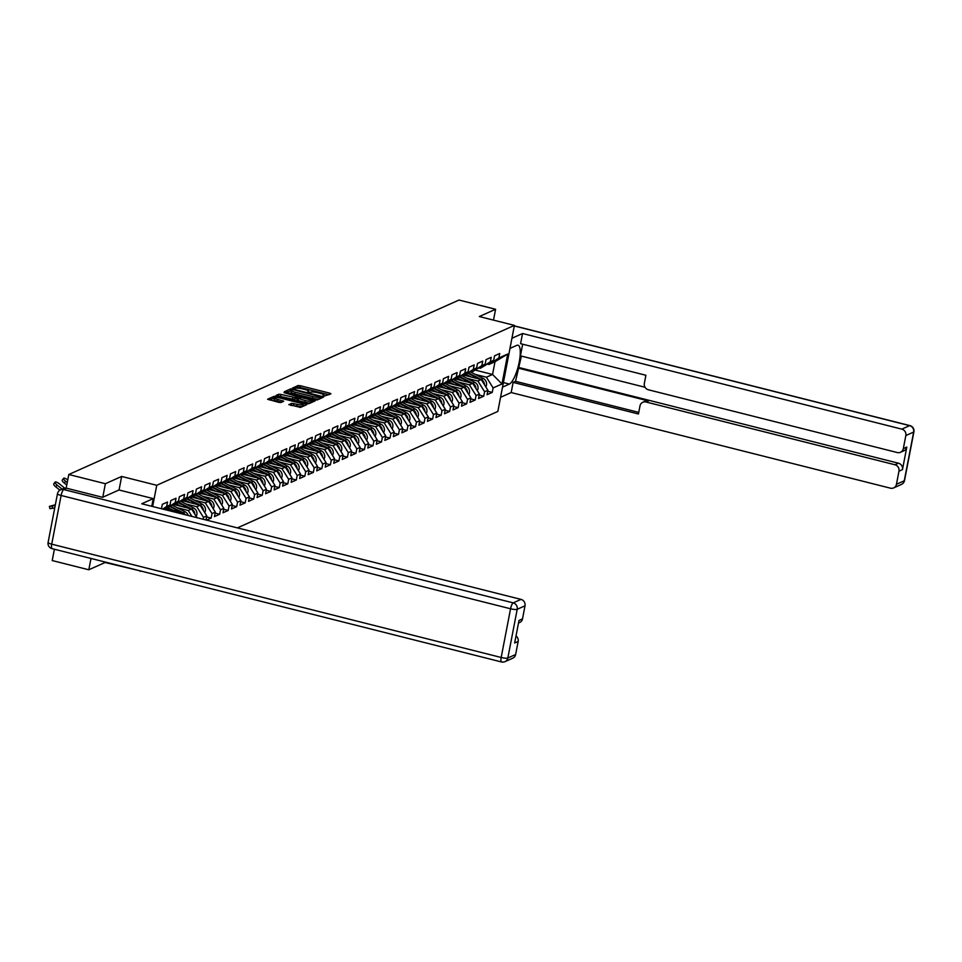 <?xml version="1.0" encoding="UTF-8"?>
<svg xmlns="http://www.w3.org/2000/svg" width="962" height="962" viewBox="0 0 962 962"><rect width="100%" height="100%" fill="white"/><g stroke="black" fill="none" stroke-linecap="round" stroke-linejoin="round"><path stroke-width="1.44" d="M323.725 396.248L330.94 393.819L329.834 393.169L300.312 385.726L298.136 385.546L292.448 388.095L295.478 388.347A5.616 1.118 10.9 0 1 302.441 388.901L304.906 389.526A5.616 1.118 10.9 0 1 308.706 391.354A5.616 1.118 10.9 0 1 308.441 391.606L307.636 392.003L308.465 392.4L310.726 392.195A5.616 1.118 10.9 0 1 317.688 392.749L320.154 393.362A5.616 1.118 10.9 0 1 323.953 395.202A5.616 1.118 10.9 0 1 323.689 395.454L322.895 395.839L323.725 396.248M288.913 404.533L300.469 407.443L306.794 404.617L305.688 403.956L273.99 396.344L267.58 399.254L278.776 402.344L280.952 402.525L283.742 401.226L277.597 399.41A4.702 0.938 10.9 0 1 274.423 397.883A4.702 0.938 10.9 0 1 280.459 398.124L299.891 403.03A4.702 0.938 10.9 0 1 303.078 404.557A4.702 0.938 10.9 0 1 297.03 404.305L291.618 403.318L288.877 404.713M121.657 476.443L105.375 483.718L68.795 474.494L459.006 300.048L495.586 309.271L479.316 316.546L514.405 325.384L156.734 485.293L121.657 476.443L119.047 489.995M314.959 399.819L317.135 399.988L323.46 397.162L322.354 396.512L292.845 389.069L290.668 388.888L284.259 391.799L314.959 399.819M315.127 400.889L308.802 403.715L306.625 403.547L275.926 395.526L278.715 394.24L280.892 394.408L295.033 397.607L296.909 396.717L295.731 396.152L284.018 392.664L315.127 400.889M90.993 558.453L88.805 569.781L105.074 562.505L140.26 570.875M152.645 506.517L156.734 485.293M140.163 571.356L140.873 571.031M237.386 527.885L497.835 411.447L514.405 325.384M161.484 508.742L162.325 504.341L167.52 502.02L166.654 506.493L169.985 505.014L170.851 500.529L176.034 498.22L175.168 502.693L178.499 501.202L179.365 496.729L184.548 494.408L183.694 498.881L187.025 497.39L187.879 492.917L193.073 490.596L192.208 495.069L195.539 493.578L196.404 489.105L201.587 486.784L200.733 491.269L204.064 489.778L204.918 485.305L210.113 482.984L209.247 487.457L212.578 485.966L213.444 481.493L218.627 479.172L217.761 483.645L221.092 482.154L221.957 477.681L227.14 475.36L226.286 479.846L229.617 478.354L230.471 473.881L235.666 471.56L234.8 476.034L238.131 474.543L238.997 470.069L244.18 467.748L243.326 472.222L246.657 470.731L247.511 466.257L252.705 463.937L251.84 468.41L255.17 466.931L256.036 462.445L261.219 460.137L260.353 464.61L263.684 463.119L264.55 458.646L269.733 456.325L268.879 460.798L272.21 459.307L273.064 454.834L278.258 452.513L277.393 456.986L280.724 455.507L281.589 451.022L286.772 448.701L285.918 453.186L289.249 451.695L290.103 447.222L295.298 444.901L294.432 449.374L297.763 447.883L298.629 443.41L303.812 441.089L302.946 445.562L306.277 444.071L307.143 439.598L312.325 437.277L311.472 441.762L314.802 440.271L315.656 435.798L320.851 433.477L319.985 437.95L323.316 436.459L324.182 431.986L329.365 429.665L328.499 434.139L331.83 432.647L332.696 428.174L337.89 425.853L337.025 430.327L340.356 428.848L341.221 424.362L346.404 422.053L345.538 426.527L348.869 425.036L349.735 420.562L354.918 418.242L354.064 422.715L357.395 421.224L358.249 416.75L363.444 414.43L362.578 418.903L365.909 417.424L366.775 412.938L371.957 410.63L371.091 415.103L374.422 413.612L375.288 409.139L380.483 406.818L379.617 411.291L382.948 409.8L383.814 405.327L388.997 403.006L388.131 407.479L391.462 405.988L392.328 401.515L397.51 399.194L396.657 403.679L399.988 402.188L400.841 397.715L406.036 395.394L405.17 399.867L408.501 398.376L409.367 393.903L414.55 391.582L413.684 396.055L417.015 394.564L417.881 390.091L423.076 387.77L422.21 392.243L425.541 390.764L426.406 386.279L431.589 383.97L430.723 388.444L434.054 386.952L434.92 382.479L440.103 380.158L439.249 384.632L442.58 383.141L443.434 378.667L448.629 376.346L447.763 380.82L451.094 379.341L451.96 374.855L457.142 372.547L456.277 377.02L459.608 375.529L460.473 371.055L465.668 368.735L464.802 373.208L468.133 371.717L468.999 367.243L474.182 364.923L473.316 369.396L476.647 367.905L477.513 363.432L482.696 361.111L481.842 365.596L485.173 364.105L486.026 359.632L491.221 357.311L490.355 361.784L493.686 360.293L494.552 355.82L499.735 353.499L498.869 357.972L507.744 354.004L501.984 383.958L493.109 387.926L486.411 377.212L475.348 374.422M487.722 391.257L492.243 392.4L493.109 387.926M492.243 392.4L487.061 394.721L487.914 390.247L484.583 391.726L477.898 381.024L466.835 378.234M479.208 395.069L483.73 396.212L484.583 391.726M483.73 396.212L478.535 398.521L479.401 394.047L476.07 395.538L469.372 384.824L458.309 382.034M470.683 398.881L475.204 400.012L476.07 395.538M475.204 400.012L470.021 402.332L470.887 397.859L467.556 399.35L460.858 388.636L449.795 385.846M462.169 402.681L466.69 403.824L467.556 399.35M466.69 403.824L461.507 406.144L462.361 401.671L459.03 403.162L452.332 392.448L441.269 389.658M453.655 406.493L458.177 407.635L459.03 403.162M458.177 407.635L452.982 409.956L453.848 405.471L450.517 406.962L443.819 396.248L432.756 393.47M445.129 410.305L449.651 411.435L450.517 406.962M449.651 411.435L444.468 413.756L445.322 409.283L441.991 410.774L435.305 400.06L424.242 397.27M436.616 414.105L441.137 415.247L441.991 410.774M441.137 415.247L435.942 417.568L436.808 413.095L433.477 414.586L426.779 403.872L415.716 401.082M428.09 417.917L432.611 419.059L433.477 414.586M432.611 419.059L427.429 421.38L428.294 416.907L424.963 418.386L418.266 407.684L407.203 404.894M419.576 421.729L424.098 422.859L424.963 418.386M424.098 422.859L418.915 425.18L419.769 420.707L416.438 422.198L409.74 411.483L398.677 408.694M411.063 425.529L415.584 426.671L416.438 422.198M415.584 426.671L410.389 428.992L411.255 424.519L407.924 426.01L401.226 415.295L390.163 412.506M402.537 429.341L407.058 430.483L407.924 426.01M407.058 430.483L401.875 432.804L402.729 428.33L399.398 429.81L392.712 419.107L381.649 416.318M394.023 433.153L398.545 434.295L399.398 429.81M398.545 434.295L393.35 436.604L394.216 432.13L390.885 433.621L384.187 422.907L373.124 420.117M385.497 436.952L390.019 438.095L390.885 433.621M390.019 438.095L384.836 440.416L385.702 435.942L382.371 437.433L375.673 426.719L364.61 423.929M376.984 440.764L381.505 441.907L382.371 437.433M381.505 441.907L376.322 444.228L377.176 439.754L373.845 441.245L367.147 430.531L356.096 427.741M368.47 444.576L372.991 445.719L373.845 441.245M372.991 445.719L367.797 448.039L368.662 443.554L365.332 445.045L358.634 434.331L347.571 431.541M359.944 448.388L364.466 449.519L365.332 445.045M364.466 449.519L359.283 451.839L360.137 447.366L356.806 448.857L350.12 438.143L339.057 435.353M351.431 452.188L355.952 453.33L356.806 448.857M355.952 453.33L350.757 455.651L351.623 451.178L348.292 452.669L341.594 441.955L330.531 439.165M342.905 456L347.426 457.142L348.292 452.669M347.426 457.142L342.244 459.463L343.109 454.978L339.778 456.469L333.08 445.755L322.017 442.977M334.391 459.812L338.913 460.942L339.778 456.469M338.913 460.942L333.73 463.263L334.584 458.79L331.253 460.281L324.555 449.567L313.504 446.777M325.877 463.612L330.399 464.754L331.253 460.281M330.399 464.754L325.204 467.075L326.07 462.602L322.739 464.093L316.041 453.379L304.978 450.589M317.352 467.424L321.873 468.566L322.739 464.093M321.873 468.566L316.69 470.887L317.544 466.414L314.213 467.893L307.527 457.19L296.464 454.401M308.838 471.236L313.359 472.378L314.213 467.893M313.359 472.378L308.165 474.687L309.03 470.214L305.7 471.705L299.002 460.99L287.939 458.201M300.312 475.036L304.834 476.178L305.7 471.705M304.834 476.178L299.651 478.499L300.517 474.025L297.186 475.517L290.488 464.802L279.425 462.013M291.799 478.848L296.32 479.99L297.186 475.517M296.32 479.99L291.137 482.311L291.991 477.837L288.66 479.329L281.962 468.614L270.911 465.824M283.285 482.659L287.806 483.802L288.66 479.329M287.806 483.802L282.612 486.123L283.477 481.637L280.146 483.128L273.448 472.414L262.385 469.624M274.759 486.471L279.281 487.602L280.146 483.128M279.281 487.602L274.098 489.923L274.964 485.449L271.633 486.94L264.935 476.226L253.872 473.436M266.246 490.271L270.767 491.414L271.633 486.94M270.767 491.414L265.572 493.734L266.438 489.261L263.107 490.752L256.409 480.038L245.346 477.248M257.72 494.083L262.241 495.226L263.107 490.752M262.241 495.226L257.058 497.546L257.924 493.061L254.593 494.552L247.895 483.838L236.832 481.06M249.206 497.895L253.727 499.025L254.593 494.552M253.727 499.025L248.545 501.346L249.398 496.873L246.068 498.364L239.37 487.65L228.319 484.86M240.692 501.695L245.214 502.837L246.068 498.364M245.214 502.837L240.019 505.158L240.885 500.685L237.554 502.176L230.856 491.462L219.793 488.672M232.167 505.507L236.688 506.649L237.554 502.176M236.688 506.649L231.505 508.97L232.371 504.497L229.04 505.976L222.342 495.274L211.279 492.484M223.653 509.319L228.174 510.461L229.04 505.976M228.174 510.461L222.98 512.77L223.845 508.297L220.514 509.788L213.817 499.074L202.754 496.284M215.127 513.119L219.649 514.261L220.514 509.788M219.649 514.261L214.466 516.582L215.332 512.109L212.001 513.6L205.303 502.885L194.24 500.096M206.614 516.931L211.135 518.073L212.001 513.6M211.135 518.073L206.565 520.117M206.024 519.973L206.806 515.921L203.475 517.4L196.777 506.697L185.726 503.908M203.126 519.252L203.475 517.4M162.71 509.054L166.654 506.493M163.456 509.247L169.985 505.014M163.997 508.898L165.163 509.187L175.168 502.693M178.499 501.202L165.163 509.187M172.511 505.086L173.677 505.387L183.694 498.881M187.025 497.39L173.677 505.387M181.036 501.274L182.203 501.575L192.208 495.069M195.539 493.578L182.203 501.575M181.121 513.696L183.081 512.818L166.426 508.621M184.091 514.454L183.081 512.818M189.55 497.474L190.716 497.763L200.733 491.269M204.064 489.778L190.716 497.763M191.967 516.438L188.263 510.497L177.2 507.708M188.263 510.497L191.594 509.018L174.952 504.809M197.03 517.712L191.594 509.018M198.076 493.662L199.23 493.951L209.247 487.457M212.578 485.966L199.23 493.951M196.777 506.697L200.108 505.206L183.465 501.01M206.806 515.921L200.108 505.206M206.589 489.85L207.756 490.151L217.761 483.645M221.092 482.154L207.756 490.151M205.303 502.885L208.634 501.394L191.979 497.198M215.332 512.109L208.634 501.394M215.103 486.05L216.27 486.339L226.286 479.846M229.617 478.354L216.27 486.339M213.817 499.074L217.147 497.582L200.505 493.386M223.845 508.297L217.147 497.582M223.629 482.239L224.795 482.527L234.8 476.034M238.131 474.543L224.795 482.527M222.342 495.274L225.673 493.783L209.019 489.586M232.371 504.497L225.673 493.783M232.143 478.427L233.309 478.727L243.326 472.222M246.657 470.731L233.309 478.727M230.856 491.462L234.187 489.971L217.544 485.774M240.885 500.685L234.187 489.971M240.668 474.627L241.823 474.915L251.84 468.41M255.17 466.931L241.823 474.915M239.37 487.65L242.701 486.159L226.058 481.962M249.398 496.873L242.701 486.159M249.182 470.815L250.348 471.103L260.353 464.61M263.684 463.119L250.348 471.103M247.895 483.838L251.226 482.359L234.572 478.162M257.924 493.061L251.226 482.359M257.696 467.003L258.862 467.304L268.879 460.798M272.21 459.307L258.862 467.304M256.409 480.038L259.74 478.547L243.097 474.35M266.438 489.261L259.74 478.547M266.221 463.191L267.388 463.492L277.393 456.986M280.724 455.507L267.388 463.492M264.935 476.226L268.266 474.735L251.611 470.538M274.964 485.449L268.266 474.735M274.735 459.391L275.902 459.68L285.918 453.186M289.249 451.695L275.902 459.68M273.448 472.414L276.779 470.935L260.137 466.726M283.477 481.637L276.779 470.935M283.261 455.579L284.415 455.868L294.432 449.374M297.763 447.883L284.415 455.868M281.962 468.614L285.293 467.123L268.651 462.926M291.991 477.837L285.293 467.123M291.775 451.767L292.941 452.068L302.946 445.562M306.277 444.071L292.941 452.068M290.488 464.802L293.819 463.311L277.164 459.114M300.517 474.025L293.819 463.311M300.288 447.967L301.455 448.256L311.472 441.762M314.802 440.271L301.455 448.256M299.002 460.99L302.333 459.499L285.69 455.303M309.03 470.214L302.333 459.499M308.814 444.155L309.98 444.444L319.985 437.95M323.316 436.459L309.98 444.444M307.527 457.19L310.858 455.699L294.204 451.503M317.544 466.414L310.858 455.699M317.328 440.343L318.494 440.644L328.499 434.139M331.83 432.647L318.494 440.644M316.041 453.379L319.372 451.887L302.717 447.691M326.07 462.602L319.372 451.887M325.853 436.544L327.008 436.832L337.025 430.327M340.356 428.848L327.008 436.832M324.555 449.567L327.886 448.076L311.243 443.879M334.584 458.79L327.886 448.076M334.367 432.732L335.534 433.02L345.538 426.527M348.869 425.036L335.534 433.02M333.08 445.755L336.411 444.276L319.757 440.079M343.109 454.978L336.411 444.276M342.881 428.92L344.047 429.22L354.064 422.715M357.395 421.224L344.047 429.22M341.594 441.955L344.925 440.464L328.282 436.267M351.623 451.178L344.925 440.464M351.407 425.108L352.573 425.408L362.578 418.903M365.909 417.424L352.573 425.408M350.12 438.143L353.451 436.652L336.796 432.455M360.137 447.366L353.451 436.652M359.92 421.308L361.087 421.596L371.091 415.103M374.422 413.612L361.087 421.596M358.634 434.331L361.965 432.852L345.31 428.655M368.662 443.554L361.965 432.852M368.446 417.496L369.6 417.785L379.617 411.291M382.948 409.8L369.6 417.785M367.147 430.531L370.478 429.04L353.836 424.843M377.176 439.754L370.478 429.04M376.96 413.684L378.126 413.985L388.131 407.479M391.462 405.988L378.126 413.985M375.673 426.719L379.004 425.228L362.349 421.031M385.702 435.942L379.004 425.228M385.473 409.884L386.64 410.173L396.657 403.679M399.988 402.188L386.64 410.173M384.187 422.907L387.518 421.416L370.875 417.219M394.216 432.13L387.518 421.416M393.999 406.072L395.166 406.361L405.17 399.867M408.501 398.376L395.166 406.361M392.712 419.107L396.043 417.616L379.389 413.419M402.729 428.33L396.043 417.616M402.513 402.26L403.679 402.561L413.684 396.055M417.015 394.564L403.679 402.561M401.226 415.295L404.557 413.804L387.902 409.608M411.255 424.519L404.557 413.804M411.039 398.46L412.193 398.749L422.21 392.243M425.541 390.764L412.193 398.749M409.74 411.483L413.071 409.992L396.428 405.796M419.769 420.707L413.071 409.992M419.552 394.648L420.719 394.937L430.723 388.444M434.054 386.952L420.719 394.937M418.266 407.684L421.596 406.192L404.942 401.996M428.294 416.907L421.596 406.192M428.066 390.837L429.232 391.137L439.249 384.632M442.58 383.141L429.232 391.137M426.779 403.872L430.11 402.381L413.468 398.184M436.808 413.095L430.11 402.381M436.592 387.037L437.758 387.325L447.763 380.82M451.094 379.341L437.758 387.325M435.305 400.06L438.636 398.569L421.981 394.372M445.322 409.283L438.636 398.569M445.105 383.225L446.272 383.513L456.277 377.02M459.608 375.529L446.272 383.513M443.819 396.248L447.15 394.769L430.495 390.572M453.848 405.471L447.15 394.769M453.631 379.413L454.785 379.713L464.802 373.208M468.133 371.717L454.785 379.713M452.332 392.448L455.663 390.957L439.021 386.76M462.361 401.671L455.663 390.957M462.145 375.601L463.311 375.901L473.316 369.396M476.647 367.905L463.311 375.901M460.858 388.636L464.189 387.145L447.534 382.948M470.887 397.859L464.189 387.145M470.658 371.801L471.825 372.09L481.842 365.596M485.173 364.105L471.825 372.09M469.372 384.824L472.703 383.333L456.06 379.136M479.401 394.047L472.703 383.333M479.184 367.989L480.351 368.278L490.355 361.784M493.686 360.293L480.351 368.278M477.898 381.024L481.228 379.533L464.574 375.336M487.914 390.247L481.228 379.533M487.698 364.177L488.864 364.478L498.869 357.972M486.411 377.212L492.556 374.471L495.009 361.724L488.864 364.478M475.733 370.226L492.556 374.471L501.984 383.958M495.009 361.724L507.744 354.004M493.506 320.118L495.586 309.271M88.805 569.781L52.213 560.557L54.401 549.23M105.375 483.718L102.778 497.234M68.795 474.494L66.162 488.143M328.896 394.733L299.988 387.445L297.811 387.277L294.588 388.708M291.282 390.572L286.051 392.532M321.416 398.076L320.442 397.835M320.574 396.849L293.891 389.863L291.594 390.079A5.616 1.118 10.9 0 0 291.33 390.344A5.616 1.118 10.9 0 0 295.13 392.171L312.842 396.633A5.616 1.118 10.9 0 0 319.805 397.198L320.574 396.849L320.274 398.436M291.258 391.799A5.616 1.118 10.9 0 0 290.993 392.063A5.616 1.118 10.9 0 0 294.793 393.891L295.13 392.171M320.25 398.569L319.468 398.917A5.616 1.118 10.9 0 1 312.506 398.364L294.793 393.891M277.717 396.248L278.715 394.24M296.536 398.328L294.709 399.326L292.532 399.146L278.379 395.959M296.729 397.679L297.835 397.955M311.231 401.334L313.083 401.803M305.279 400.565A4.702 0.938 10.9 0 0 311.327 400.805A4.702 0.938 10.9 0 0 308.153 399.278L301.298 397.559L297.33 398.184L305.279 400.565L304.954 402.284A4.702 0.938 10.9 0 0 311.003 402.525L311.327 400.805M297.294 398.364L296.921 399.988L298.1 400.553L298.436 398.833M304.954 402.284L298.1 400.553M303.078 404.557L302.741 406.277A4.702 0.938 10.9 0 1 296.693 406.024L290.62 405.339M274.423 397.883L274.086 399.603A4.702 0.938 10.9 0 0 277.26 401.13L277.597 399.41M281.613 402.224L277.26 401.13M274.398 398.003L269.384 399.976M304.75 405.531L302.97 405.086M484.499 384.764A5.904 5.568 -114.1 0 0 481.18 379.437L468.734 373.052M485.822 386.892A5.904 5.568 -114.1 0 0 483.285 378.499L470.478 371.921M483.489 383.153A5.904 5.568 -114.1 0 0 482.046 380.844M479.1 378.992L468.193 373.4M471.368 377.044L466.426 374.507M509.968 348.412L516.822 345.358A20.118 5.399 104.2 0 1 518.013 345.202A20.118 5.399 104.2 0 1 518.819 363.997A20.118 5.399 104.2 0 1 509.367 384.078L502.513 387.145M500.565 397.306L511.183 392.556L513.131 382.395L638.443 413.997L639.995 405.904A5.363 5.063 -114.1 0 1 646.007 401.996L894.961 464.766L898.448 463.203A5.363 5.063 65.9 0 1 902.464 469.636L906.805 447.077A5.363 5.063 65.9 0 1 903.991 450.721L900.492 452.284A5.363 5.063 -114.1 0 0 903.318 448.641L905.831 435.57A5.363 5.063 -114.1 0 0 901.815 429.136L909.619 425.649L514.297 325.974M521.392 356.084L515.536 381.325L513.131 382.395M522.679 344.204L520.442 355.856L645.045 387.265M900.492 452.284A5.363 5.063 -114.1 0 1 897.305 452.549L648.364 389.778A5.363 5.063 -114.1 0 1 644.348 383.357L645.899 375.264L520.586 343.674L522.546 333.513L901.815 429.136M511.928 338.263L522.546 333.513M511.183 392.556L890.451 488.179A5.363 5.063 -114.1 0 0 896.452 484.271L898.977 471.188A5.363 5.063 -114.1 0 0 894.961 464.766M518.085 368.073L648.412 400.926L646.007 401.996M519.179 367.58L898.448 463.203M515.536 381.325L638.756 412.385M642.82 402.26L645.225 401.19A5.363 5.063 65.9 0 1 648.412 400.926M66.691 488.251L63.745 489.562A5.363 5.063 -114.1 0 0 60.558 489.826L63.504 488.516A5.363 5.063 65.9 0 1 66.691 488.251L102.609 497.306L118.999 489.983L153.247 498.617L151.768 506.301M153.247 498.617L141.727 503.763L520.995 599.386A5.363 5.063 65.9 0 1 525.011 605.819L522.498 618.891A5.363 5.063 65.9 0 1 519.672 622.534L518.506 623.051M516.017 635.93A5.363 5.063 65.9 0 1 518.157 641.45L515.632 654.521A5.363 5.063 65.9 0 1 512.818 658.164L505.002 661.652A5.363 5.063 -114.1 0 0 507.828 658.02L515.632 654.521M522.498 618.891L518.999 620.454L514.658 643.001L518.157 641.45M475.974 388.576A5.904 5.568 -114.1 0 0 472.667 383.249L460.221 376.851M477.308 390.704A5.904 5.568 -114.1 0 0 474.771 382.299L461.952 375.733M474.975 386.964A5.904 5.568 -114.1 0 0 473.52 384.644M470.574 382.804L459.68 377.212M462.842 380.856L457.9 378.319M467.46 392.388A5.904 5.568 -114.1 0 0 464.141 387.049L451.695 380.663M468.795 394.516A5.904 5.568 -114.1 0 0 466.245 386.111L453.439 379.533M466.45 390.776A5.904 5.568 -114.1 0 0 465.007 388.456M462.061 386.616L451.154 381.012M454.329 384.668L449.386 382.118M458.934 396.188A5.904 5.568 -114.1 0 0 455.627 390.861L443.181 384.475M460.269 398.316A5.904 5.568 -114.1 0 0 457.732 389.923L444.913 383.345M457.936 394.576A5.904 5.568 -114.1 0 0 456.481 392.268M453.547 390.416L442.64 384.824M445.815 388.468L440.861 385.93M450.42 400A5.904 5.568 -114.1 0 0 447.102 394.673L434.668 388.275M451.755 402.128A5.904 5.568 -114.1 0 0 449.206 393.723L436.399 387.157M449.41 398.388A5.904 5.568 -114.1 0 0 447.967 396.079M445.021 394.228L434.127 388.636M437.289 392.28L432.347 389.742M441.907 403.812A5.904 5.568 -114.1 0 0 438.588 398.472L426.142 392.087M443.229 405.94A5.904 5.568 -114.1 0 0 440.692 397.534L427.886 390.957M440.897 402.2A5.904 5.568 -114.1 0 0 439.454 399.879M436.507 398.04L425.601 392.436M428.775 396.091L423.833 393.554M433.381 407.611A5.904 5.568 -114.1 0 0 430.074 402.284L417.628 395.899M434.716 409.74A5.904 5.568 -114.1 0 0 432.178 401.346L419.36 394.769M432.383 406.012A5.904 5.568 -114.1 0 0 430.928 403.691M427.982 401.839L417.087 396.248M420.25 399.891L415.307 397.354M424.867 411.423A5.904 5.568 -114.1 0 0 421.548 406.096L409.103 399.711M426.202 413.552A5.904 5.568 -114.1 0 0 423.653 405.158L410.846 398.581M423.857 409.812A5.904 5.568 -114.1 0 0 422.414 407.503M419.468 405.651L408.561 400.06M411.736 403.703L406.794 401.166M416.354 415.235A5.904 5.568 -114.1 0 0 413.035 409.896L400.589 403.511M417.676 417.364A5.904 5.568 -114.1 0 0 415.139 408.958L402.32 402.393M415.343 413.624A5.904 5.568 -114.1 0 0 413.888 411.303M410.954 409.463L400.048 403.872M403.222 407.515L398.268 404.978M407.828 419.035A5.904 5.568 -114.1 0 0 404.509 413.708L392.075 407.323M409.163 421.176A5.904 5.568 -114.1 0 0 406.613 412.77L393.807 406.192M406.83 417.436A5.904 5.568 -114.1 0 0 405.375 415.115M402.429 413.275L391.534 407.672M394.697 411.315L389.754 408.778M399.314 422.847A5.904 5.568 -114.1 0 0 395.995 417.52L383.549 411.135M400.637 424.976A5.904 5.568 -114.1 0 0 398.1 416.582L385.293 410.004M398.304 421.236A5.904 5.568 -114.1 0 0 396.861 418.927M393.915 417.075L383.008 411.483M386.183 415.127L381.241 412.59M390.788 426.659A5.904 5.568 -114.1 0 0 387.482 421.32L375.036 414.935M392.123 428.787A5.904 5.568 -114.1 0 0 389.586 420.382L376.767 413.816M389.79 425.048A5.904 5.568 -114.1 0 0 388.335 422.727M385.401 420.887L374.495 415.295M377.669 418.939L372.715 416.402M382.275 430.459A5.904 5.568 -114.1 0 0 378.956 425.132L366.51 418.747M383.61 432.599A5.904 5.568 -114.1 0 0 381.06 424.194L368.254 417.616M381.265 428.86A5.904 5.568 -114.1 0 0 379.822 426.539M376.876 424.699L365.969 419.095M369.143 422.751L364.201 420.202M373.761 434.271A5.904 5.568 -114.1 0 0 370.442 428.944L357.996 422.558M375.084 436.399A5.904 5.568 -114.1 0 0 372.547 428.006L359.728 421.428M372.751 432.659A5.904 5.568 -114.1 0 0 371.296 430.351M368.362 428.499L357.455 422.907M360.63 426.551L355.675 424.014M365.235 438.083A5.904 5.568 -114.1 0 0 361.928 432.756L349.483 426.358M366.57 440.211A5.904 5.568 -114.1 0 0 364.021 431.806L351.214 425.24M364.237 436.471A5.904 5.568 -114.1 0 0 362.782 434.163M359.836 432.311L348.941 426.719M352.104 430.363L347.162 427.825M356.722 441.895A5.904 5.568 -114.1 0 0 353.403 436.556L340.957 430.17M358.044 444.023A5.904 5.568 -114.1 0 0 355.507 435.618L342.7 429.04M355.712 440.283A5.904 5.568 -114.1 0 0 354.269 437.963M351.322 436.123L340.416 430.519M343.59 434.175L338.648 431.637M348.196 445.695A5.904 5.568 -114.1 0 0 344.889 440.368L332.443 433.982M349.531 447.823A5.904 5.568 -114.1 0 0 346.993 439.43L334.175 432.852M347.198 444.095A5.904 5.568 -114.1 0 0 345.743 441.774M342.809 439.923L331.902 434.331M335.077 437.975L330.122 435.437M339.682 449.507A5.904 5.568 -114.1 0 0 336.363 444.179L323.917 437.794M341.017 451.635A5.904 5.568 -114.1 0 0 338.468 443.241L325.661 436.664M338.672 447.895A5.904 5.568 -114.1 0 0 337.229 445.586M334.283 443.735L323.376 438.143M326.551 441.786L321.609 439.249M331.168 453.318A5.904 5.568 -114.1 0 0 327.85 447.979L315.404 441.594M332.491 455.447A5.904 5.568 -114.1 0 0 329.954 447.041L317.135 440.464M330.158 451.707A5.904 5.568 -114.1 0 0 328.703 449.386M325.769 447.546L314.863 441.943M318.037 445.598L313.083 443.061M322.643 457.118A5.904 5.568 -114.1 0 0 319.336 451.791L306.89 445.406M323.978 459.259A5.904 5.568 -114.1 0 0 321.428 450.853L308.622 444.276M321.645 455.519A5.904 5.568 -114.1 0 0 320.19 453.198M317.244 451.358L306.349 445.755M309.511 449.398L304.569 446.861M314.129 460.93A5.904 5.568 -114.1 0 0 310.81 455.603L298.364 449.218M315.452 463.059A5.904 5.568 -114.1 0 0 312.915 454.665L300.108 448.088M313.119 459.319A5.904 5.568 -114.1 0 0 311.676 457.01M308.73 455.158L297.823 449.567M300.998 453.21L296.055 450.673M305.603 464.742A5.904 5.568 -114.1 0 0 302.296 459.403L289.851 453.018M306.938 466.871A5.904 5.568 -114.1 0 0 304.401 458.465L291.582 451.899M304.605 463.131A5.904 5.568 -114.1 0 0 303.15 460.81M300.216 458.97L289.309 453.379M292.484 457.022L287.53 454.485M297.09 468.542A5.904 5.568 -114.1 0 0 293.771 463.215L281.325 456.83M298.424 470.683A5.904 5.568 -114.1 0 0 295.875 462.277L283.068 455.699M296.08 466.943A5.904 5.568 -114.1 0 0 294.637 464.622M291.69 462.782L280.784 457.178M283.958 460.822L279.016 458.285M288.576 472.354A5.904 5.568 -114.1 0 0 285.257 467.027L272.811 460.642M289.899 474.482A5.904 5.568 -114.1 0 0 287.361 466.089L274.543 459.511M287.566 470.743A5.904 5.568 -114.1 0 0 286.123 468.434M283.177 466.582L272.27 460.99M275.445 464.634L270.49 462.097M280.05 476.166A5.904 5.568 -114.1 0 0 276.743 470.839L264.297 464.442M281.385 478.294A5.904 5.568 -114.1 0 0 278.836 469.889L266.029 463.323M279.052 474.555A5.904 5.568 -114.1 0 0 277.597 472.234M274.651 470.394L263.756 464.802M266.919 468.446L261.977 465.909M271.537 479.978A5.904 5.568 -114.1 0 0 268.218 474.639L255.772 468.253M272.859 482.106A5.904 5.568 -114.1 0 0 270.322 473.701L257.515 467.123M270.526 478.367A5.904 5.568 -114.1 0 0 269.083 476.046M266.137 474.206L255.231 468.602M258.405 472.258L253.463 469.721M263.011 483.778A5.904 5.568 -114.1 0 0 259.704 478.451L247.258 472.065M264.346 485.906A5.904 5.568 -114.1 0 0 261.808 477.513L248.99 470.935M262.013 482.178A5.904 5.568 -114.1 0 0 260.558 479.858M257.624 478.006L246.717 472.414M249.892 476.058L244.937 473.52M254.497 487.59A5.904 5.568 -114.1 0 0 251.178 482.263L238.732 475.877M255.832 489.718A5.904 5.568 -114.1 0 0 253.283 481.325L240.476 474.747M253.487 485.978A5.904 5.568 -114.1 0 0 252.044 483.67M249.098 481.818L238.191 476.226M241.366 479.87L236.424 477.332M245.983 491.402A5.904 5.568 -114.1 0 0 242.665 486.063L230.219 479.677M247.306 493.53A5.904 5.568 -114.1 0 0 244.769 485.125L231.95 478.547M244.973 489.79A5.904 5.568 -114.1 0 0 243.53 487.469M240.584 485.63L229.677 480.026M232.852 483.682L227.898 481.144M237.458 495.202A5.904 5.568 -114.1 0 0 234.151 489.874L221.705 483.489M238.792 497.342A5.904 5.568 -114.1 0 0 236.243 488.936L223.437 482.359M236.46 493.602A5.904 5.568 -114.1 0 0 235.005 491.281M232.058 489.43L221.164 483.838M224.326 487.481L219.384 484.944M228.944 499.013A5.904 5.568 -114.1 0 0 225.625 493.686L213.179 487.301M230.279 501.142A5.904 5.568 -114.1 0 0 227.729 492.748L214.923 486.171M227.934 497.402A5.904 5.568 -114.1 0 0 226.491 495.093M223.545 493.241L212.638 487.65M215.813 491.293L210.87 488.756M220.418 502.825A5.904 5.568 -114.1 0 0 217.111 497.486L204.665 491.101M221.753 504.954A5.904 5.568 -114.1 0 0 219.216 496.548L206.397 489.983M219.42 501.214A5.904 5.568 -114.1 0 0 217.965 498.893M215.031 497.053L204.124 491.462M207.299 495.105L202.345 492.568M211.905 506.625A5.904 5.568 -114.1 0 0 208.586 501.298L196.14 494.913M213.239 508.766A5.904 5.568 -114.1 0 0 210.69 500.36L197.883 493.783M210.894 505.026A5.904 5.568 -114.1 0 0 209.451 502.705M206.505 500.865L195.599 495.262M198.773 498.905L193.831 496.368M203.391 510.437A5.904 5.568 -114.1 0 0 200.072 505.11L187.626 498.725M204.714 512.566A5.904 5.568 -114.1 0 0 202.176 504.172L189.37 497.594M202.381 508.826A5.904 5.568 -114.1 0 0 200.938 506.517M197.992 504.665L187.085 499.074M190.26 502.717L185.317 500.18M194.865 514.249A5.904 5.568 -114.1 0 0 191.558 508.922L179.112 502.525M196.2 516.378A5.904 5.568 -114.1 0 0 193.651 507.972L180.844 501.406M193.867 512.638A5.904 5.568 -114.1 0 0 192.412 510.317M189.466 508.477L178.571 502.885M181.734 506.529L176.792 503.992M185.293 514.754A5.904 5.568 -114.1 0 0 183.033 512.722L170.587 506.337M188.191 515.476A5.904 5.568 -114.1 0 0 185.137 511.784L172.33 505.206M180.952 512.289L170.046 506.685M173.22 510.341L168.278 507.804M165.019 509.632L163.805 509.018M66.763 485.04L64.286 483.044A4.028 1.178 -144 0 1 62.253 480.134L63.564 478.342A4.028 1.178 36 0 0 65.596 481.253L67.232 482.575M67.749 479.918A4.028 1.178 36 0 0 63.564 478.342M55.351 504.773L49.387 506.397L52.068 506.048L52.597 508.309L49.904 508.657L49.387 506.397M55.231 505.387L52.068 506.048M52.597 508.309L54.762 507.852M59.897 490.175L55.772 486.856A4.028 1.178 -144 0 1 53.74 483.946L55.038 482.142A4.028 1.178 36 0 0 57.071 485.052L62.133 489.129M64.743 488.155L59.536 483.958A4.028 1.178 36 0 0 55.038 482.142M323.545 396.2L323.689 395.454M308.297 392.352L308.441 391.606M297.811 387.277L298.136 385.546M299.988 387.445L300.312 385.726M329.593 394.42L329.834 393.169M290.332 390.62L290.668 388.888M292.725 389.694L292.845 389.069M322.114 397.763L322.354 396.512M312.506 398.364L312.842 396.633M319.468 398.917L319.805 397.198M280.555 396.128L280.892 394.408M292.532 399.146L292.857 397.426M294.709 399.326L295.033 397.607M296.5 398.521L296.825 396.801M313.78 401.491L314.021 400.24M291.282 405.038L291.618 403.318M293.458 405.206L293.795 403.487M296.693 406.024L297.03 404.305M282.311 401.912L282.551 400.661M273.665 398.064L273.99 396.344M275.986 397.486L276.166 396.524M305.447 405.218L305.688 403.956M481.18 379.437L483.285 378.499M903.318 448.641L906.805 447.077M902.464 469.636L898.977 471.188M896.452 484.271L904.268 480.784L913.647 432.07L905.831 435.57M503.391 382.575L509.367 384.078M904.268 480.784A5.363 5.063 65.9 0 1 901.442 484.415A5.363 5.363 0 0 0 904.52 480.531A5.363 1.07 -169.1 0 1 904.268 480.784M514.321 325.865L909.944 425.601A5.363 1.443 -75.8 0 0 909.619 425.649A5.363 5.063 65.9 0 1 913.647 432.07A5.363 1.07 10.9 0 0 913.9 431.83A5.363 5.363 0 0 0 909.944 425.601A5.363 1.443 -75.8 0 1 910.244 425.841M60.558 489.826A5.363 5.363 0 0 0 57.479 493.71A5.363 1.07 -169.1 0 0 61.111 495.466A5.363 1.443 -75.8 0 1 63.745 489.562L513.191 602.873A5.363 1.443 -75.8 0 0 510.557 608.778L61.111 495.466L51.732 544.167L501.178 657.479L510.557 608.778A5.363 1.07 10.9 0 0 517.207 609.307L507.828 658.02A5.363 1.07 -169.1 0 1 501.178 657.479A5.363 1.443 -75.8 0 0 501.503 661.952A5.363 5.363 0 0 0 505.002 661.652A5.363 5.063 -114.1 0 1 501.815 661.916A5.363 1.443 -75.8 0 1 501.503 661.952L52.056 548.641A5.363 1.443 -75.8 0 1 51.732 544.167A5.363 1.07 10.9 0 1 48.1 542.424A5.363 5.363 0 0 0 52.056 548.641A5.363 1.443 -75.8 0 0 52.381 548.605M525.011 605.819L517.207 609.307A5.363 5.063 -114.1 0 0 513.191 602.873L520.995 599.386M48.353 542.171A5.363 1.07 10.9 0 0 48.1 542.424L57.479 493.71M472.667 383.249L474.771 382.299M464.141 387.049L466.245 386.111M455.627 390.861L457.732 389.923M447.102 394.673L449.206 393.723M438.588 398.472L440.692 397.534M430.074 402.284L432.178 401.346M421.548 406.096L423.653 405.158M413.035 409.896L415.139 408.958M404.509 413.708L406.613 412.77M395.995 417.52L398.1 416.582M387.482 421.32L389.586 420.382M378.956 425.132L381.06 424.194M370.442 428.944L372.547 428.006M361.928 432.756L364.021 431.806M353.403 436.556L355.507 435.618M344.889 440.368L346.993 439.43M336.363 444.179L338.468 443.241M327.85 447.979L329.954 447.041M319.336 451.791L321.428 450.853M310.81 455.603L312.915 454.665M302.296 459.403L304.401 458.465M293.771 463.215L295.875 462.277M285.257 467.027L287.361 466.089M276.743 470.839L278.836 469.889M268.218 474.639L270.322 473.701M259.704 478.451L261.808 477.513M251.178 482.263L253.283 481.325M242.665 486.063L244.769 485.125M234.151 489.874L236.243 488.936M225.625 493.686L227.729 492.748M217.111 497.486L219.216 496.548M208.586 501.298L210.69 500.36M200.072 505.11L202.176 504.172M191.558 508.922L193.651 507.972M183.033 512.722L185.137 511.784M65.596 481.253L64.286 483.044M57.071 485.052L55.772 486.856M323.749 396.248L323.953 395.202M308.501 392.412L308.706 391.354M320.31 398.508L320.635 396.789M290.993 392.063L291.33 390.344M296.585 398.436L296.909 396.717M296.921 399.988L297.246 398.268M893.638 487.914L901.442 484.415M904.52 480.531L913.9 431.83"/></g></svg>
